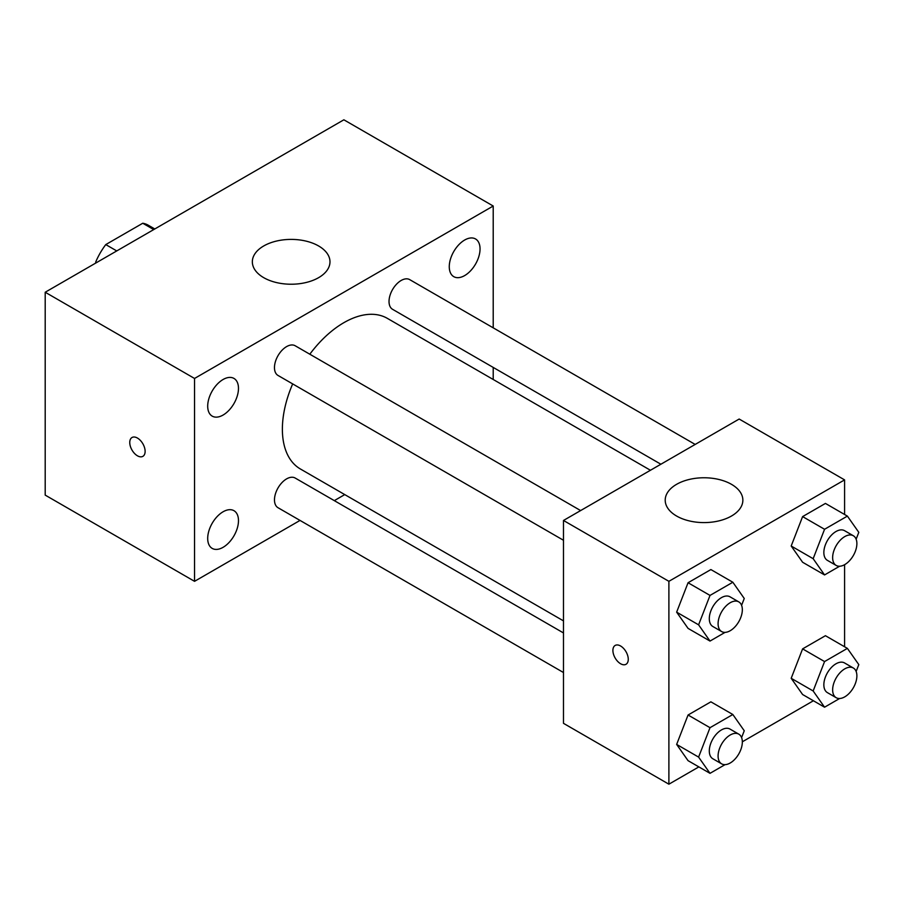 <?xml version="1.0" encoding="UTF-8"?>
<svg xmlns="http://www.w3.org/2000/svg" width="904" height="904" viewBox="0 0 904 904"><rect width="100%" height="100%" fill="white"/><g stroke="black" fill="none" stroke-linecap="round" stroke-linejoin="round"><path stroke-width="1.36" d="M116.752 250.928L105.768 244.588L142.753 223.243A48.104 27.775 120 0 1 148.312 225.232L154.787 228.972M95.711 263.075L95.711 262.013A48.104 27.775 120 0 1 105.768 244.588M96.626 262.544L95.711 262.013M153.725 229.582L142.753 223.243M300.026 520.421L194.541 581.328L45.2 495.109L45.2 292.241L343.87 119.803L493.211 206.022L493.211 327.824M464.656 240.035A21.764 12.566 120 0 0 450.441 259.211A21.764 12.566 120 0 0 453.774 276.658A21.764 12.566 120 0 0 475.538 264.092A21.764 12.566 120 0 0 475.538 238.961A21.764 12.566 120 0 0 464.656 240.035M223.085 379.499A21.764 12.566 120 0 0 208.869 398.687A21.764 12.566 120 0 0 212.203 416.122A21.764 12.566 120 0 0 233.966 403.557A21.764 12.566 120 0 0 233.966 378.426A21.764 12.566 120 0 0 223.085 379.499M223.085 511.777A21.764 12.566 120 0 0 208.869 530.953A21.764 12.566 120 0 0 212.203 548.4A21.764 12.566 120 0 0 233.966 535.835A21.764 12.566 120 0 0 233.966 510.692A21.764 12.566 120 0 0 223.085 511.777M194.541 581.328L194.541 378.46L45.2 292.241M194.541 378.46L493.211 206.022M318.615 277.664A38.827 22.419 180 0 1 276.308 282.523A38.827 22.419 180 0 1 252.34 261.81A38.827 22.419 180 0 1 291.167 239.402A38.827 22.419 180 0 1 329.983 261.81A38.827 22.419 180 0 1 318.615 277.664M344.752 494.601L334.31 500.635M145.126 451.367A10.871 6.271 60 0 1 142.877 456.339A10.871 6.271 60 0 1 132.007 450.068A10.871 6.271 60 0 1 132.007 437.513A10.871 6.271 60 0 1 140.38 440.429A10.871 6.271 60 0 1 145.126 451.367M142.877 456.339A10.871 6.271 60 0 1 132.007 450.068A10.871 6.271 60 0 1 132.007 437.513M493.211 367.419L493.211 379.477M695.176 444.429L409.715 279.63A17.142 9.899 120 0 0 401.15 280.477A17.142 9.899 120 0 0 389.025 301.473A17.142 9.899 120 0 0 392.573 309.315L660.892 464.227M563.486 632.947L295.167 478.035A17.142 9.899 120 0 0 286.602 478.883A17.142 9.899 120 0 0 274.477 499.878A17.142 9.899 120 0 0 278.025 507.72L563.486 672.531M580.628 510.568L295.167 345.757A17.142 9.899 120 0 0 286.602 346.605A17.142 9.899 120 0 0 275.392 361.713A17.142 9.899 120 0 0 278.025 375.454L563.486 540.264M292.67 383.906A86.965 50.206 120 0 0 282.376 429.174A86.965 50.206 120 0 0 300.388 468.984L563.486 620.879M650.439 470.261L387.353 318.366A86.965 50.206 120 0 0 309.812 354.221M698.86 766.897L668.892 784.197L563.486 723.336L563.486 520.467L739.167 419.038L844.585 479.888L844.585 514.489M813.408 700.758L742.331 741.8M802.605 562.254L791.192 546.016L802.605 516.602L825.431 503.426L802.605 516.602L791.192 546.016L802.605 562.254L824.561 574.933L813.159 558.695L824.561 529.281L847.387 516.105L858.8 532.343L856.144 539.202M688.057 760.659L676.644 744.421L688.057 715.007L710.883 701.832L688.057 715.007L676.644 744.421L688.057 760.659L710.013 773.338L698.6 757.1L710.013 727.686L732.839 714.51L744.252 730.748L741.596 737.607M844.585 564.695L844.585 646.767M668.892 784.197L668.892 581.328L844.585 479.888M802.605 694.521L791.192 678.294L802.605 648.88L825.431 635.704L802.605 648.88L791.192 678.294L802.605 694.521L824.561 707.199L813.159 690.972L824.561 661.558L847.387 648.383L858.8 664.609L856.144 671.469M688.057 628.382L676.644 612.155L688.057 582.741L710.883 569.565L688.057 582.741L676.644 612.155L688.057 628.382L710.013 641.072L698.6 624.833L710.013 595.42L732.839 582.244L744.252 598.482L741.596 605.33M668.892 581.328L563.486 520.467M676.587 516.026A38.827 22.419 180 0 1 665.208 500.183A38.827 22.419 180 0 1 704.035 477.764A38.827 22.419 180 0 1 742.862 500.183A38.827 22.419 180 0 1 718.895 520.885A38.827 22.419 180 0 1 676.587 516.026M628.269 659.31A10.871 6.271 60 0 1 626.02 664.282A10.871 6.271 60 0 1 615.149 657.999A10.871 6.271 60 0 1 615.149 645.456A10.871 6.271 60 0 1 623.523 648.36A10.871 6.271 60 0 1 628.269 659.31M626.02 664.282A10.871 6.271 60 0 1 615.149 657.999A10.871 6.271 60 0 1 615.149 645.456M725.076 632.371L710.013 641.072M738.783 601.883L730.003 596.809A17.142 9.899 120 0 0 716.793 601.397A17.142 9.899 120 0 0 709.301 618.652A17.142 9.899 120 0 0 712.861 626.506L721.641 631.568A17.142 9.899 120 0 0 738.783 621.681A17.142 9.899 120 0 0 738.783 601.883A17.142 9.899 120 0 0 725.573 606.471A17.142 9.899 120 0 0 718.092 623.726A17.142 9.899 120 0 0 721.641 631.568M698.6 624.833L676.644 612.155M710.013 595.42L688.057 582.741M732.839 582.244L710.883 569.565M839.624 566.232L824.561 574.933M853.331 535.744L844.551 530.671A17.142 9.899 120 0 0 831.341 535.27A17.142 9.899 120 0 0 823.849 552.525A17.142 9.899 120 0 0 827.409 560.367L836.189 565.441A17.142 9.899 120 0 0 853.331 555.542A17.142 9.899 120 0 0 853.331 535.744A17.142 9.899 120 0 0 840.121 540.343A17.142 9.899 120 0 0 832.64 557.587A17.142 9.899 120 0 0 836.189 565.441M813.159 558.695L791.192 546.016M824.561 529.281L802.605 516.602M847.387 516.105L825.431 503.426M725.076 764.637L710.013 773.338M738.783 734.15L730.003 729.076A17.142 9.899 120 0 0 716.793 733.675A17.142 9.899 120 0 0 709.301 750.93A17.142 9.899 120 0 0 712.861 758.772L721.641 763.846A17.142 9.899 120 0 0 738.783 753.947A17.142 9.899 120 0 0 738.783 734.15A17.142 9.899 120 0 0 725.573 738.749A17.142 9.899 120 0 0 718.092 755.993A17.142 9.899 120 0 0 721.641 763.846M698.6 757.1L676.644 744.421M710.013 727.686L688.057 715.007M732.839 714.51L710.883 701.832M839.624 698.509L824.561 707.199M853.331 668.011L844.551 662.948A17.142 9.899 120 0 0 831.341 667.536A17.142 9.899 120 0 0 823.849 684.791A17.142 9.899 120 0 0 827.409 692.634L836.189 697.707A17.142 9.899 120 0 0 853.331 687.808A17.142 9.899 120 0 0 853.331 668.011A17.142 9.899 120 0 0 840.121 672.61A17.142 9.899 120 0 0 832.64 689.865A17.142 9.899 120 0 0 836.189 697.707M813.159 690.972L791.192 678.294M824.561 661.558L802.605 648.88M847.387 648.383L825.431 635.704"/></g></svg>
